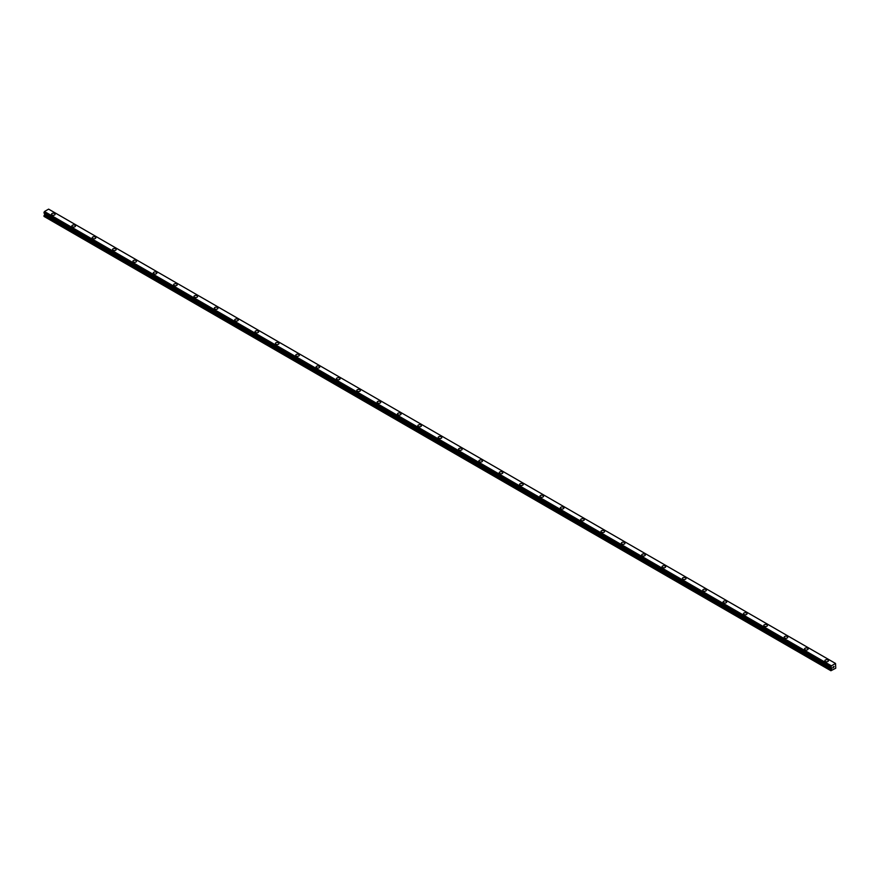 <?xml version="1.0" encoding="UTF-8"?>
<svg xmlns="http://www.w3.org/2000/svg" width="880" height="880" viewBox="0 0 880 880"><rect width="100%" height="100%" fill="white"/><g stroke="black" fill="none" stroke-linecap="round" stroke-linejoin="round"><path stroke-width="1.32" d="M51.524 214.236A1.804 1.034 180 0 1 52.635 213.279A1.804 1.034 180 0 1 54.604 213.51A1.804 1.034 180 0 1 55.121 214.247A1.804 1.034 180 0 1 54.021 215.204A1.804 1.034 180 0 1 52.052 214.973A1.804 1.034 180 0 1 51.524 214.236A1.804 1.034 180 0 1 52.635 213.279A1.804 1.034 180 0 1 54.604 213.51A1.804 1.034 180 0 1 55.121 214.236M71.885 225.984A1.804 1.034 180 0 1 72.985 225.027A1.804 1.034 180 0 1 74.954 225.258A1.804 1.034 180 0 1 75.482 225.995A1.804 1.034 180 0 1 74.371 226.952A1.804 1.034 180 0 1 72.402 226.721A1.804 1.034 180 0 1 71.885 225.984A1.804 1.034 180 0 1 72.985 225.038A1.804 1.034 180 0 1 74.954 225.258A1.804 1.034 180 0 1 75.482 225.984M92.235 237.743A1.804 1.034 180 0 1 93.346 236.775A1.804 1.034 180 0 1 95.304 237.006A1.804 1.034 180 0 1 95.832 237.743A1.804 1.034 180 0 1 94.721 238.7A1.804 1.034 180 0 1 92.763 238.469A1.804 1.034 180 0 1 92.235 237.743A1.804 1.034 180 0 1 93.346 236.786A1.804 1.034 180 0 1 95.304 237.006A1.804 1.034 180 0 1 95.832 237.743M112.585 249.491A1.804 1.034 180 0 1 113.696 248.534A1.804 1.034 180 0 1 115.654 248.754A1.804 1.034 180 0 1 116.182 249.491A1.804 1.034 180 0 1 115.071 250.448A1.804 1.034 180 0 1 113.113 250.228A1.804 1.034 180 0 1 112.585 249.491A1.804 1.034 180 0 1 113.696 248.534A1.804 1.034 180 0 1 115.654 248.754A1.804 1.034 180 0 1 116.182 249.491M136.004 260.513A1.804 1.034 180 0 1 136.532 261.239A1.804 1.034 180 0 1 135.421 262.196A1.804 1.034 180 0 1 133.463 261.976A1.804 1.034 180 0 1 132.935 261.239A1.804 1.034 180 0 1 134.046 260.282A1.804 1.034 180 0 1 136.004 260.513M132.935 261.239A1.804 1.034 180 0 1 134.046 260.282A1.804 1.034 180 0 1 136.004 260.502A1.804 1.034 180 0 1 136.532 261.239M153.285 272.987A1.804 1.034 180 0 1 154.396 272.03A1.804 1.034 180 0 1 156.354 272.25A1.804 1.034 180 0 1 156.882 272.987A1.804 1.034 180 0 1 155.771 273.944A1.804 1.034 180 0 1 153.813 273.724A1.804 1.034 180 0 1 153.285 272.987A1.804 1.034 180 0 1 154.396 272.03A1.804 1.034 180 0 1 156.354 272.261A1.804 1.034 180 0 1 156.882 272.987M173.635 284.735A1.804 1.034 180 0 1 174.746 283.778A1.804 1.034 180 0 1 176.704 283.998A1.804 1.034 180 0 1 177.232 284.746A1.804 1.034 180 0 1 176.121 285.692A1.804 1.034 180 0 1 174.163 285.472A1.804 1.034 180 0 1 173.635 284.735A1.804 1.034 180 0 1 174.746 283.778A1.804 1.034 180 0 1 176.704 284.009A1.804 1.034 180 0 1 177.232 284.735M193.985 296.483A1.804 1.034 180 0 1 195.096 295.526A1.804 1.034 180 0 1 197.054 295.757A1.804 1.034 180 0 1 197.582 296.494A1.804 1.034 180 0 1 196.471 297.451A1.804 1.034 180 0 1 194.513 297.22A1.804 1.034 180 0 1 193.985 296.483A1.804 1.034 180 0 1 195.096 295.537A1.804 1.034 180 0 1 197.054 295.757A1.804 1.034 180 0 1 197.582 296.483M214.335 308.242A1.804 1.034 180 0 1 215.446 307.274A1.804 1.034 180 0 1 217.404 307.505A1.804 1.034 180 0 1 217.932 308.242A1.804 1.034 180 0 1 216.821 309.199A1.804 1.034 180 0 1 214.863 308.968A1.804 1.034 180 0 1 214.335 308.242A1.804 1.034 180 0 1 215.446 307.285A1.804 1.034 180 0 1 217.404 307.505A1.804 1.034 180 0 1 217.932 308.242M234.685 319.99A1.804 1.034 180 0 1 235.796 319.022A1.804 1.034 180 0 1 237.765 319.253A1.804 1.034 180 0 1 238.282 319.99A1.804 1.034 180 0 1 237.182 320.947A1.804 1.034 180 0 1 235.213 320.716A1.804 1.034 180 0 1 234.685 319.99A1.804 1.034 180 0 1 235.796 319.033A1.804 1.034 180 0 1 237.765 319.253A1.804 1.034 180 0 1 238.282 319.99M255.046 331.738A1.804 1.034 180 0 1 256.146 330.781A1.804 1.034 180 0 1 258.115 331.001A1.804 1.034 180 0 1 258.643 331.738A1.804 1.034 180 0 1 257.532 332.695A1.804 1.034 180 0 1 255.563 332.475A1.804 1.034 180 0 1 255.046 331.738A1.804 1.034 180 0 1 256.146 330.781A1.804 1.034 180 0 1 258.115 331.001A1.804 1.034 180 0 1 258.643 331.738M275.396 343.486A1.804 1.034 180 0 1 276.507 342.529A1.804 1.034 180 0 1 278.465 342.749A1.804 1.034 180 0 1 278.993 343.486A1.804 1.034 180 0 1 277.882 344.443A1.804 1.034 180 0 1 275.924 344.223A1.804 1.034 180 0 1 275.396 343.486A1.804 1.034 180 0 1 276.507 342.529A1.804 1.034 180 0 1 278.465 342.76A1.804 1.034 180 0 1 278.993 343.486M298.815 354.508A1.804 1.034 180 0 1 299.343 355.234A1.804 1.034 180 0 1 298.232 356.191A1.804 1.034 180 0 1 296.274 355.971A1.804 1.034 180 0 1 295.746 355.234A1.804 1.034 180 0 1 296.857 354.277A1.804 1.034 180 0 1 298.815 354.508M295.746 355.234A1.804 1.034 180 0 1 296.857 354.277A1.804 1.034 180 0 1 298.815 354.497A1.804 1.034 180 0 1 299.343 355.234M316.096 366.993A1.804 1.034 180 0 1 317.207 366.025A1.804 1.034 180 0 1 319.165 366.256A1.804 1.034 180 0 1 319.693 366.993M319.165 366.256A1.804 1.034 180 0 1 319.693 366.982A1.804 1.034 180 0 1 318.582 367.95A1.804 1.034 180 0 1 316.624 367.719A1.804 1.034 180 0 1 316.096 366.982A1.804 1.034 180 0 1 317.207 366.025A1.804 1.034 180 0 1 319.165 366.256M336.446 378.73A1.804 1.034 180 0 1 337.557 377.773A1.804 1.034 180 0 1 339.515 378.004A1.804 1.034 180 0 1 340.043 378.741A1.804 1.034 180 0 1 338.932 379.698A1.804 1.034 180 0 1 336.974 379.467A1.804 1.034 180 0 1 336.446 378.73A1.804 1.034 180 0 1 337.557 377.784A1.804 1.034 180 0 1 339.515 378.004A1.804 1.034 180 0 1 340.043 378.73M356.796 390.489A1.804 1.034 180 0 1 357.907 389.521A1.804 1.034 180 0 1 359.865 389.752A1.804 1.034 180 0 1 360.393 390.489A1.804 1.034 180 0 1 359.282 391.446A1.804 1.034 180 0 1 357.324 391.215A1.804 1.034 180 0 1 356.796 390.489A1.804 1.034 180 0 1 357.907 389.532A1.804 1.034 180 0 1 359.865 389.752A1.804 1.034 180 0 1 360.393 390.489M377.146 402.237A1.804 1.034 180 0 1 378.257 401.28A1.804 1.034 180 0 1 380.215 401.5A1.804 1.034 180 0 1 380.743 402.237A1.804 1.034 180 0 1 379.632 403.194A1.804 1.034 180 0 1 377.674 402.963A1.804 1.034 180 0 1 377.146 402.237A1.804 1.034 180 0 1 378.257 401.28A1.804 1.034 180 0 1 380.215 401.5A1.804 1.034 180 0 1 380.743 402.237M397.496 413.985A1.804 1.034 180 0 1 398.607 413.028A1.804 1.034 180 0 1 400.565 413.248A1.804 1.034 180 0 1 401.093 413.985A1.804 1.034 180 0 1 399.982 414.942A1.804 1.034 180 0 1 398.024 414.722A1.804 1.034 180 0 1 397.496 413.985A1.804 1.034 180 0 1 398.607 413.028A1.804 1.034 180 0 1 400.565 413.248A1.804 1.034 180 0 1 401.093 413.985M417.846 425.733A1.804 1.034 180 0 1 418.957 424.776A1.804 1.034 180 0 1 420.926 424.996A1.804 1.034 180 0 1 421.443 425.733A1.804 1.034 180 0 1 420.332 426.69A1.804 1.034 180 0 1 418.374 426.47A1.804 1.034 180 0 1 417.846 425.733A1.804 1.034 180 0 1 418.957 424.776A1.804 1.034 180 0 1 420.926 425.007A1.804 1.034 180 0 1 421.443 425.733M438.196 437.481A1.804 1.034 180 0 1 439.307 436.524A1.804 1.034 180 0 1 441.276 436.744A1.804 1.034 180 0 1 441.804 437.492A1.804 1.034 180 0 1 440.693 438.438A1.804 1.034 180 0 1 438.724 438.218A1.804 1.034 180 0 1 438.196 437.481A1.804 1.034 180 0 1 439.307 436.524A1.804 1.034 180 0 1 441.276 436.755A1.804 1.034 180 0 1 441.804 437.481M458.557 449.229A1.804 1.034 180 0 1 459.668 448.272A1.804 1.034 180 0 1 461.626 448.503A1.804 1.034 180 0 1 462.154 449.24A1.804 1.034 180 0 1 461.043 450.197A1.804 1.034 180 0 1 459.074 449.966A1.804 1.034 180 0 1 458.557 449.229A1.804 1.034 180 0 1 459.668 448.272A1.804 1.034 180 0 1 461.626 448.503A1.804 1.034 180 0 1 462.154 449.229M478.907 460.988A1.804 1.034 180 0 1 480.018 460.031A1.804 1.034 180 0 1 481.976 460.251A1.804 1.034 180 0 1 482.504 460.988M481.976 460.251A1.804 1.034 180 0 1 482.504 460.977A1.804 1.034 180 0 1 481.393 461.945A1.804 1.034 180 0 1 479.435 461.714A1.804 1.034 180 0 1 478.907 460.977A1.804 1.034 180 0 1 480.018 460.02A1.804 1.034 180 0 1 481.976 460.251M499.257 472.736A1.804 1.034 180 0 1 500.368 471.768A1.804 1.034 180 0 1 502.326 471.999A1.804 1.034 180 0 1 502.854 472.736A1.804 1.034 180 0 1 501.743 473.693A1.804 1.034 180 0 1 499.785 473.462A1.804 1.034 180 0 1 499.257 472.736A1.804 1.034 180 0 1 500.368 471.779A1.804 1.034 180 0 1 502.326 471.999A1.804 1.034 180 0 1 502.854 472.736M519.607 484.484A1.804 1.034 180 0 1 520.718 483.527A1.804 1.034 180 0 1 522.676 483.747A1.804 1.034 180 0 1 523.204 484.484A1.804 1.034 180 0 1 522.093 485.441A1.804 1.034 180 0 1 520.135 485.221A1.804 1.034 180 0 1 519.607 484.484A1.804 1.034 180 0 1 520.718 483.527A1.804 1.034 180 0 1 522.676 483.747A1.804 1.034 180 0 1 523.204 484.484M539.957 496.232A1.804 1.034 180 0 1 541.068 495.275A1.804 1.034 180 0 1 543.026 495.495A1.804 1.034 180 0 1 543.554 496.232A1.804 1.034 180 0 1 542.443 497.189A1.804 1.034 180 0 1 540.485 496.969A1.804 1.034 180 0 1 539.957 496.232A1.804 1.034 180 0 1 541.068 495.275A1.804 1.034 180 0 1 543.026 495.506A1.804 1.034 180 0 1 543.554 496.232M560.307 507.98A1.804 1.034 180 0 1 561.418 507.023A1.804 1.034 180 0 1 563.376 507.243A1.804 1.034 180 0 1 563.904 507.98A1.804 1.034 180 0 1 562.793 508.937A1.804 1.034 180 0 1 560.835 508.717A1.804 1.034 180 0 1 560.307 507.98A1.804 1.034 180 0 1 561.418 507.023A1.804 1.034 180 0 1 563.376 507.254A1.804 1.034 180 0 1 563.904 507.98M580.657 519.728A1.804 1.034 180 0 1 581.768 518.771A1.804 1.034 180 0 1 583.726 518.991A1.804 1.034 180 0 1 584.254 519.739A1.804 1.034 180 0 1 583.143 520.685A1.804 1.034 180 0 1 581.185 520.465A1.804 1.034 180 0 1 580.657 519.728A1.804 1.034 180 0 1 581.768 518.771A1.804 1.034 180 0 1 583.726 519.002A1.804 1.034 180 0 1 584.254 519.728M601.007 531.476A1.804 1.034 180 0 1 602.118 530.519A1.804 1.034 180 0 1 604.076 530.75A1.804 1.034 180 0 1 604.604 531.487A1.804 1.034 180 0 1 603.493 532.444A1.804 1.034 180 0 1 601.535 532.213A1.804 1.034 180 0 1 601.007 531.476A1.804 1.034 180 0 1 602.118 530.53A1.804 1.034 180 0 1 604.076 530.75A1.804 1.034 180 0 1 604.604 531.476M621.357 543.235A1.804 1.034 180 0 1 622.468 542.267A1.804 1.034 180 0 1 624.437 542.498A1.804 1.034 180 0 1 624.954 543.235A1.804 1.034 180 0 1 623.854 544.192A1.804 1.034 180 0 1 621.885 543.961A1.804 1.034 180 0 1 621.357 543.235A1.804 1.034 180 0 1 622.468 542.278A1.804 1.034 180 0 1 624.437 542.498A1.804 1.034 180 0 1 624.954 543.235M641.718 554.983A1.804 1.034 180 0 1 642.818 554.015A1.804 1.034 180 0 1 644.787 554.246A1.804 1.034 180 0 1 645.315 554.983A1.804 1.034 180 0 1 644.204 555.94A1.804 1.034 180 0 1 642.235 555.709A1.804 1.034 180 0 1 641.718 554.983A1.804 1.034 180 0 1 642.818 554.026A1.804 1.034 180 0 1 644.787 554.246A1.804 1.034 180 0 1 645.315 554.983M662.068 566.731A1.804 1.034 180 0 1 663.179 565.774A1.804 1.034 180 0 1 665.137 565.994A1.804 1.034 180 0 1 665.665 566.731A1.804 1.034 180 0 1 664.554 567.688A1.804 1.034 180 0 1 662.596 567.468A1.804 1.034 180 0 1 662.068 566.731A1.804 1.034 180 0 1 663.179 565.774A1.804 1.034 180 0 1 665.137 565.994A1.804 1.034 180 0 1 665.665 566.731M685.487 577.753A1.804 1.034 180 0 1 686.015 578.479A1.804 1.034 180 0 1 684.904 579.436A1.804 1.034 180 0 1 682.946 579.216A1.804 1.034 180 0 1 682.418 578.479A1.804 1.034 180 0 1 683.529 577.522A1.804 1.034 180 0 1 685.487 577.753M682.418 578.479A1.804 1.034 180 0 1 683.529 577.522A1.804 1.034 180 0 1 685.487 577.742A1.804 1.034 180 0 1 686.015 578.479M702.768 590.227A1.804 1.034 180 0 1 703.879 589.27A1.804 1.034 180 0 1 705.837 589.49A1.804 1.034 180 0 1 706.365 590.227A1.804 1.034 180 0 1 705.254 591.184A1.804 1.034 180 0 1 703.296 590.964A1.804 1.034 180 0 1 702.768 590.227A1.804 1.034 180 0 1 703.879 589.27A1.804 1.034 180 0 1 705.837 589.501A1.804 1.034 180 0 1 706.365 590.227M723.118 601.975A1.804 1.034 180 0 1 724.229 601.018A1.804 1.034 180 0 1 726.187 601.249A1.804 1.034 180 0 1 726.715 601.986A1.804 1.034 180 0 1 725.604 602.932A1.804 1.034 180 0 1 723.646 602.712A1.804 1.034 180 0 1 723.118 601.975A1.804 1.034 180 0 1 724.229 601.018A1.804 1.034 180 0 1 726.187 601.249A1.804 1.034 180 0 1 726.715 601.975M743.468 613.723A1.804 1.034 180 0 1 744.579 612.766A1.804 1.034 180 0 1 746.537 612.997A1.804 1.034 180 0 1 747.065 613.734A1.804 1.034 180 0 1 745.954 614.691A1.804 1.034 180 0 1 743.996 614.46A1.804 1.034 180 0 1 743.468 613.723A1.804 1.034 180 0 1 744.579 612.777A1.804 1.034 180 0 1 746.537 612.997A1.804 1.034 180 0 1 747.065 613.723M763.818 625.482A1.804 1.034 180 0 1 764.929 624.514A1.804 1.034 180 0 1 766.887 624.745A1.804 1.034 180 0 1 767.415 625.482A1.804 1.034 180 0 1 766.304 626.439A1.804 1.034 180 0 1 764.346 626.208A1.804 1.034 180 0 1 763.818 625.482A1.804 1.034 180 0 1 764.929 624.525A1.804 1.034 180 0 1 766.887 624.745A1.804 1.034 180 0 1 767.415 625.482M784.168 637.23A1.804 1.034 180 0 1 785.279 636.262A1.804 1.034 180 0 1 787.237 636.493A1.804 1.034 180 0 1 787.765 637.23A1.804 1.034 180 0 1 786.654 638.187A1.804 1.034 180 0 1 784.696 637.956A1.804 1.034 180 0 1 784.168 637.23A1.804 1.034 180 0 1 785.279 636.273A1.804 1.034 180 0 1 787.237 636.493A1.804 1.034 180 0 1 787.765 637.23M804.518 648.978A1.804 1.034 180 0 1 805.629 648.021A1.804 1.034 180 0 1 807.598 648.241A1.804 1.034 180 0 1 808.115 648.978A1.804 1.034 180 0 1 807.015 649.935A1.804 1.034 180 0 1 805.046 649.715A1.804 1.034 180 0 1 804.518 648.978A1.804 1.034 180 0 1 805.629 648.021A1.804 1.034 180 0 1 807.598 648.241A1.804 1.034 180 0 1 808.115 648.978M824.879 660.726A1.804 1.034 180 0 1 825.979 659.769A1.804 1.034 180 0 1 827.948 659.989A1.804 1.034 180 0 1 828.476 660.726A1.804 1.034 180 0 1 827.365 661.683A1.804 1.034 180 0 1 825.396 661.463A1.804 1.034 180 0 1 824.879 660.726A1.804 1.034 180 0 1 825.979 659.769A1.804 1.034 180 0 1 827.948 660A1.804 1.034 180 0 1 828.476 660.726M832.832 667.931L833.316 666.688M833.602 667.491L834.075 666.446M830.995 667.447L831.391 665.841L835.527 663.454L835.758 668.206L830.907 670.736L831.556 668.822L44.649 214.511L44 215.71L44 216.414L830.907 670.736M831.556 668.822L831.347 667.667M44.649 213.499L831.556 667.81L44.649 213.499L44.649 214.511M44.44 213.356L831.38 667.711M835.527 663.454L48.609 209.132L44.473 211.519L44.033 213.114L830.918 667.403L44.033 213.114M831.391 665.841L44.473 211.519L831.38 665.852M831.347 665.929L44.44 211.607M830.995 666.567L44.077 212.245M830.907 666.732L44 212.41M830.907 667.37L44 213.048M831.589 667.876L44.682 213.565M831.589 668.723L44.682 214.412M830.962 669.867L44.055 215.545M830.907 670.032L44 215.71"/></g></svg>
